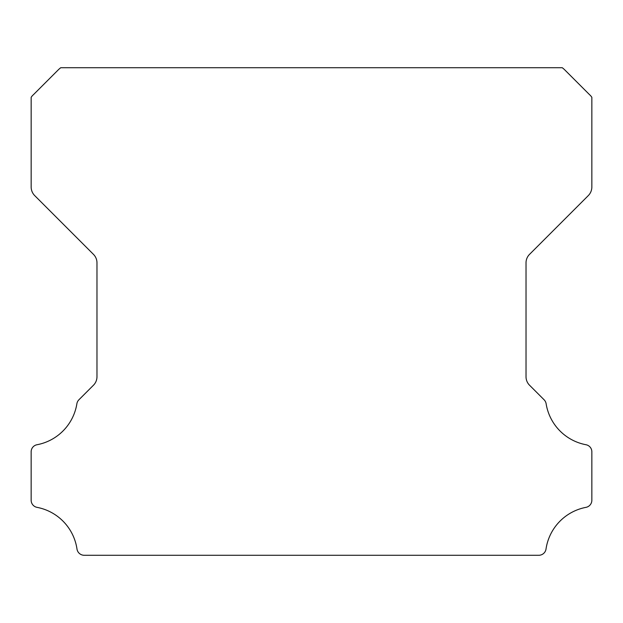 <?xml version="1.0" encoding="UTF-8"?>
<svg xmlns="http://www.w3.org/2000/svg" width="623" height="623" viewBox="0 0 623 623"><rect width="100%" height="100%" fill="white"/><g stroke="black" fill="none" stroke-linecap="round" stroke-linejoin="round"><path stroke-width="0.93" d="M31.15 500.238A7.242 7.242 0 0 1 31.15 500.176L31.15 451.909A7.165 7.165 0 0 1 37.107 444.721A49.754 49.754 0 0 0 76.878 403.759A7.312 7.312 0 0 1 78.926 399.764L93.403 385.279A12.039 12.039 0 0 0 96.978 376.658L96.978 262.922A12.001 12.001 0 0 0 93.403 254.301L34.724 195.622A12.187 12.187 0 0 1 31.158 187.001L31.158 97.32A11.86 11.86 0 0 1 33.416 94.712L58.141 69.986A23.3 23.3 0 0 1 60.758 67.72L562.25 67.72A23.3 23.3 0 0 1 564.859 69.986L589.584 94.712A11.86 11.86 0 0 1 591.85 97.32L591.85 187.001A12.187 12.187 0 0 1 588.276 195.622L529.597 254.301A12.001 12.001 0 0 0 526.022 262.922L526.022 376.658A12.039 12.039 0 0 0 529.597 385.279L544.081 399.764A7.312 7.312 0 0 1 546.13 403.759A49.754 49.754 0 0 0 585.916 444.721A7.18 7.18 0 0 1 591.85 451.909L591.85 500.176A7.242 7.242 0 0 1 585.916 507.363A49.832 49.832 0 0 0 546.021 549.034A7.312 7.312 0 0 1 538.778 555.28L84.222 555.28A7.312 7.312 0 0 1 76.987 549.034A49.832 49.832 0 0 0 37.084 507.363A7.242 7.242 0 0 1 31.15 500.238"/></g></svg>
